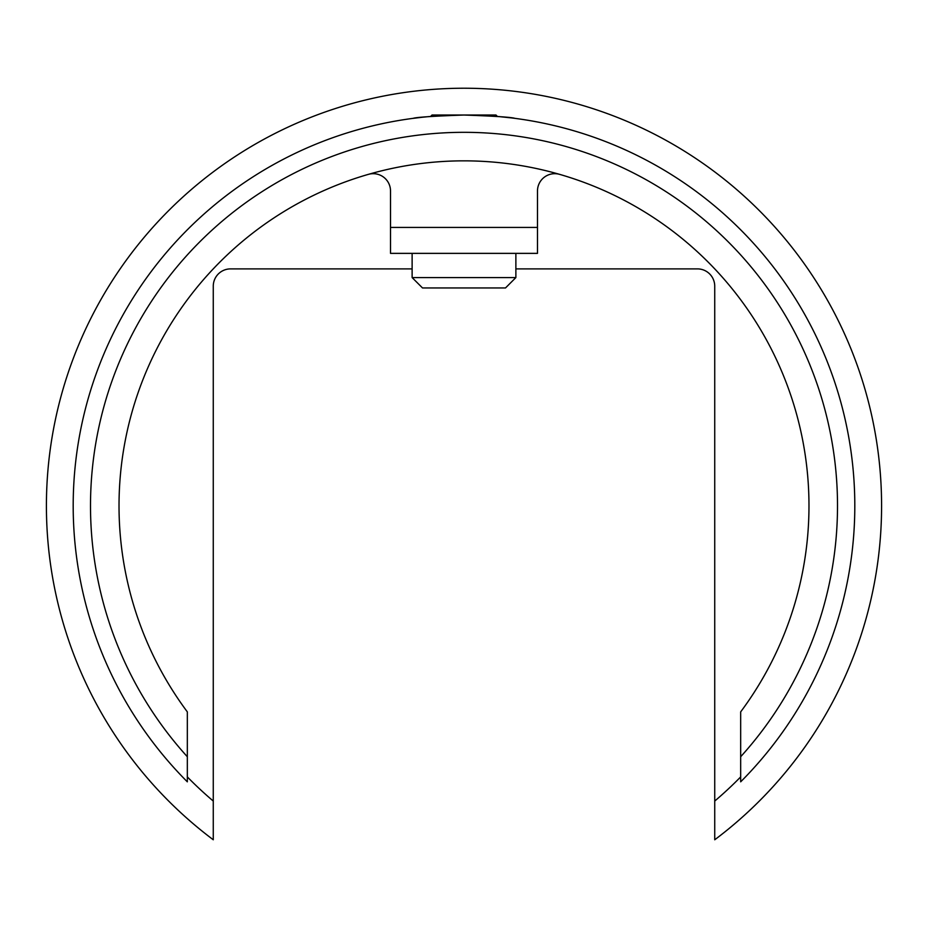 <?xml version="1.0" encoding="UTF-8"?>
<svg xmlns="http://www.w3.org/2000/svg" width="928" height="928" viewBox="0 0 928 928"><rect width="100%" height="100%" fill="white"/><g stroke="black" fill="none" stroke-linecap="round" stroke-linejoin="round"><path stroke-width="1.39" d="M463.942 115.026C433.016 116.139 416.057 117.253 413.064 118.366C416.104 117.241 433.074 116.139 464 115.026C494.949 116.139 511.931 117.241 514.936 118.366C511.954 117.241 494.96 116.139 463.942 115.026M413.064 118.366L421.66 117.322M416.382 117.937L421.486 117.346L416.382 117.937M427.135 116.766L421.985 117.288M837.508 505.83A373.508 373.508 0 0 0 464 132.321A373.508 373.508 0 0 0 187.328 756.738L187.328 781.828A390.792 390.792 0 0 1 464 115.026A390.792 390.792 0 0 1 740.672 781.828L740.672 756.738A373.508 373.508 0 0 0 837.508 505.83M499.264 116.626L511.061 117.868M740.672 776.91A387.336 387.336 0 0 1 714.734 801.061L714.734 839.77A417.6 417.6 0 0 0 464 88.23A417.6 417.6 0 0 0 213.266 839.77L213.266 801.061A387.336 387.336 0 0 1 187.328 776.91M187.328 756.738L187.328 711.88A344.972 344.972 0 0 1 464 160.846A344.972 344.972 0 0 1 740.672 711.88L740.672 756.738M559.572 174.36A17.296 17.296 0 0 0 537.486 190.971L537.486 253.367L390.514 253.367L390.514 227.43L537.486 227.43M714.734 801.061L714.734 286.184A17.296 17.296 0 0 0 697.438 268.888L515.875 268.888M412.125 268.888L230.562 268.888A17.296 17.296 0 0 0 213.266 286.184L213.266 801.061M368.428 174.36A17.296 17.296 0 0 1 390.514 190.971L390.514 227.43M515.875 277.576L505.505 287.947L422.495 287.947L412.125 277.576L515.875 277.576L515.875 253.367M430.58 116.464L432.007 115.026L495.993 115.026L497.42 116.464M412.125 277.576L412.125 253.367"/></g></svg>
